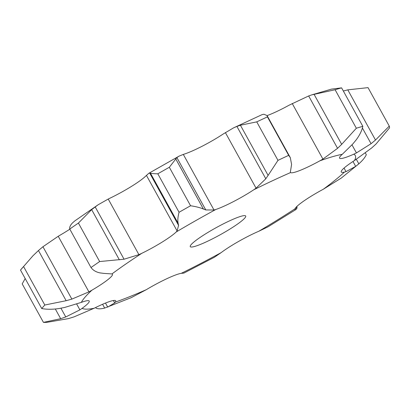<?xml version="1.0" encoding="UTF-8"?>
<svg xmlns="http://www.w3.org/2000/svg" width="410" height="410" viewBox="0 0 410 410"><rect width="100%" height="100%" fill="white"/><g stroke="black" fill="none" stroke-linecap="round" stroke-linejoin="round"><path stroke-width="0.61" d="M344.456 172.092A156.82 20.198 -28.9 0 1 323.398 189.184A31.729 4.085 -28.9 0 0 304.138 200.782A31.729 4.085 -28.9 0 0 295.021 208.787A156.82 20.198 -28.9 0 1 258.823 231.245A31.729 4.085 -28.9 0 0 238.753 241.352A31.729 4.085 -28.9 0 0 221.128 252.637A156.82 20.198 -28.9 0 1 181.281 273.332A31.729 4.085 -28.9 0 0 166.773 278.733A31.729 4.085 -28.9 0 0 146.237 289.716A156.82 20.198 -28.9 0 1 115.389 302.083A31.729 4.085 -28.9 0 0 115.697 300.822A31.729 4.085 -28.9 0 0 111.054 301.068A31.729 4.085 -28.9 0 0 94.126 308.264A156.82 20.198 -28.9 0 1 82.072 308.371A31.729 4.085 -28.9 0 0 89.283 301.258A31.729 4.085 -28.9 0 0 89.216 301.053A31.729 4.085 -28.9 0 0 81.339 302.38A156.82 20.198 -28.9 0 1 91.907 290.198A31.729 4.085 -28.9 0 0 108.373 279.246A31.729 4.085 -28.9 0 0 112.437 274.28A31.729 4.085 -28.9 0 0 111.935 273.941A156.82 20.198 -28.9 0 1 141.768 253.334A31.729 4.085 -28.9 0 0 162.268 242.023A31.729 4.085 -28.9 0 0 176.197 231.968A156.82 20.198 -28.9 0 1 176.674 231.691A156.82 20.198 -28.9 0 1 215.829 209.479A31.729 4.085 -28.9 0 0 233.849 201.402A31.729 4.085 -28.9 0 0 253.734 189.794A156.82 20.198 -28.9 0 1 290.572 172.564A31.729 4.085 -28.9 0 0 300.392 170.278A31.729 4.085 -28.9 0 0 319.913 160.807A156.82 20.198 -28.9 0 1 342.273 154.309A31.729 4.085 -28.9 0 0 339.562 158.132A31.729 4.085 -28.9 0 0 340.771 158.542A31.729 4.085 -28.9 0 0 353.738 154.206L356.444 152.925L371.065 143.7L375.504 140.041L389.274 126.111A200.844 25.866 -28.9 0 1 389.5 127.94L375.996 144.053L371.598 148.025L354.506 160.505A31.729 4.085 -28.9 0 0 342.171 169.914A31.729 4.085 -28.9 0 0 341.258 171.964A31.729 4.085 -28.9 0 0 344.456 172.092L346.009 171.647L355.68 166.378L358.832 163.841C362.624 160.459 365.12 157.404 366.314 154.672L365.423 153.058M375.504 140.041L347.798 89.857L368.031 87.632L389.274 126.111M347.798 89.857L343.329 91.005M311.764 94.869L331.505 89.113L341.597 87.863A200.844 25.866 -28.9 0 0 335.103 89.749L311.764 94.869L308.658 95.955L289.188 105.144A31.729 4.085 -28.9 0 1 269.667 114.621A31.729 4.085 -28.9 0 1 267.089 115.605M253.734 189.794L256.06 188.169L265.803 178.775L236.898 126.408L233.474 127.91L223.004 134.137A31.729 4.085 -28.9 0 1 203.119 145.74A31.729 4.085 -28.9 0 1 185.105 153.822L183.316 154.421L214.005 210.017L205.784 209.946L203.396 209.023C200.218 207.665 195.944 206.578 190.568 205.753A200.844 25.866 -28.9 0 0 179.062 212.283C177.843 216.849 177.535 220.539 178.145 223.353L150.439 173.163C151.587 173.543 154.047 173.753 157.819 173.804A200.844 25.866 -28.9 0 1 169.325 167.275L176.879 157.583L179.155 156.092L183.316 154.421M176.197 231.968L177.115 230.948L178.575 225.387L149.671 173.025L148.768 173.327L145.473 176.31A31.729 4.085 -28.9 0 1 131.538 186.36A31.729 4.085 -28.9 0 1 111.043 197.671L108.225 199.06L138.913 254.651L124.056 259.212L99.661 261.549A200.844 25.866 -28.9 0 0 90.999 267.535C93.106 270.38 96.222 272.189 100.347 272.957M69.833 229.19A31.729 4.085 -28.9 0 1 61.182 234.535L58.23 236.278L88.919 291.874L71.858 299.105L66.153 300.709L44.813 305.019A200.844 25.866 -28.9 0 0 41.743 308.561C46.919 309.514 52.813 309.488 59.419 308.474L64.601 307.469L81.339 302.38M209.643 231.399A31.662 4.079 -28.9 0 1 245.703 216.024A31.662 4.079 -28.9 0 1 219.955 234.899A31.662 4.079 -28.9 0 1 190.266 246.625A31.662 4.079 -28.9 0 1 209.643 231.399M342.273 154.309L352.913 143.859M319.913 160.807L322.916 159.085L337.563 148.323L341.684 144.351L356.346 128.233A200.844 25.866 -28.9 0 1 362.835 126.347C361.856 130.8 359.549 135.418 355.931 140.21M323.398 189.184L341.222 178.109L358.735 163.923M290.357 172.133L290.572 172.564L290.357 172.133L291.587 164.43L290.326 157.701L288.676 155.354A200.844 25.866 -28.9 0 0 277.98 160.356L268.109 175.408L240.409 125.224L256.742 121.873A200.844 25.866 -28.9 0 1 267.438 116.87L267.043 115.523L263.881 114.246L262.195 114.58L233.474 127.91M295.021 208.787L295.01 209.633L295.702 209.664L296.286 209.151L295.579 207.87M240.767 125.122L236.555 126.541M258.823 231.245L268.022 226.822L295.702 209.664M215.829 209.479L214.005 210.017M221.128 252.637L214.317 257.296L183.823 273.127L181.281 273.332M150.526 173.194L149.599 173.025M146.237 289.716L131.19 297.67L104.658 308.079C100.752 309.068 97.857 309.068 95.976 308.084L95.658 307.505M141.768 253.334L138.913 254.651M72.642 222.768C70.279 225.187 69.316 227.284 69.756 229.052A200.844 25.866 -28.9 0 1 78.418 223.071L91.655 209.638L98.144 204.764L108.225 199.06M74.661 221L98.144 204.764M72.447 222.963L74.876 220.836M115.389 302.083L114.708 302.903L113.391 300.515M111.935 273.941L103.571 273.362M94.126 308.264L74.041 316.879L68.352 318.631L46.94 322.337A200.844 25.866 -28.9 0 1 43.439 322.368L60.675 318.698L55.319 309.002M91.907 290.198L88.919 291.874M43.439 322.368L22.196 283.889L25.179 278.554M32.923 255.804L20.5 270.077A200.844 25.866 -28.9 0 1 23.57 266.541L32.923 255.804L38.448 250.525L42.953 246.738L58.23 236.278M82.072 308.371L79.894 309.857L76.696 304.061M352.605 144.207L356.223 139.83M265.567 179.093L268.335 175.06M296.312 207.019L296.963 208.198L296.958 206.379M296.21 209.233L297.019 208.09M178.611 225.577L178.094 223.132M114.708 302.903L107.712 307.09L105.483 303.057M103.884 273.388L100.014 272.901M79.894 309.857L65.764 316.95L60.675 318.698M335.103 89.749L356.346 128.233M341.597 87.863L362.835 126.347M256.742 121.873L277.98 160.356M267.438 116.87L288.676 155.354M205.784 209.946L176.879 157.583M157.819 173.804L179.062 212.283M203.396 209.023L175.69 158.834M169.325 167.275L190.568 205.753M124.056 259.212L95.151 206.85M104.658 308.079L102.567 304.281M78.418 223.071L99.661 261.549M69.756 229.052L90.999 267.535M119.356 259.822L91.655 209.638M71.858 299.105L42.953 246.738M65.764 316.95L60.941 308.212M23.57 266.541L44.813 305.019M20.5 270.077L41.743 308.561M66.153 300.709L38.448 250.525M371.065 143.7L362.399 128.002M353.738 154.206A156.82 20.198 -28.9 0 1 354.506 160.505M356.444 152.925L352 144.879M346.009 171.647L344.041 168.079M322.916 159.085L292.228 103.494M256.06 188.169L225.372 132.579M177.115 230.948L146.426 175.357M355.68 166.378L352.984 161.494M341.684 144.351L313.978 94.167M337.563 148.323L308.658 95.955M358.832 163.841L356.336 159.321M179.155 156.092L148.768 173.327M267.043 115.523L290.326 157.701"/></g></svg>
